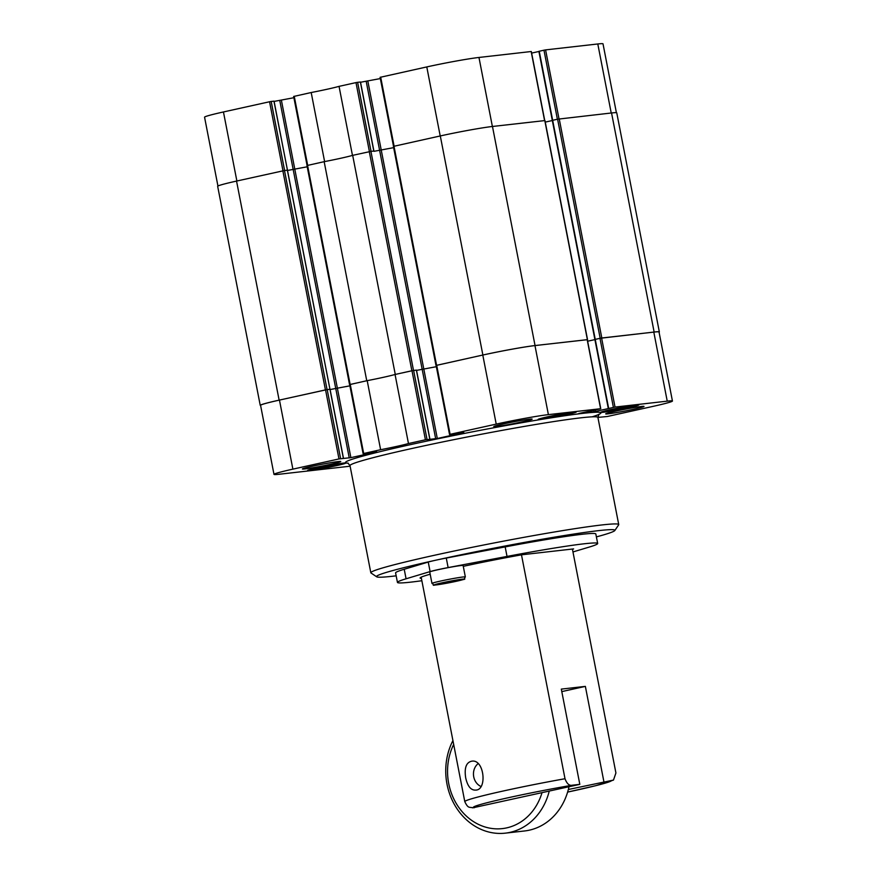 <?xml version="1.0" encoding="UTF-8"?>
<svg xmlns="http://www.w3.org/2000/svg" width="877" height="877" viewBox="0 0 877 877"><rect width="100%" height="100%" fill="white"/><g stroke="black" fill="none" stroke-linecap="round" stroke-linejoin="round"><path stroke-width="1.32" d="M659.34 331.923L616.761 112.848A38.851 1.765 169 0 0 611.554 112.969L557.597 119.195L600.175 338.27L654.132 332.043A38.851 1.765 -11 0 1 659.34 331.923A38.851 1.765 -11 0 1 659.066 332.208M600.175 338.27L594.88 339.465L538.884 51.337L543.97 50.186L557.388 119.239L552.302 120.39L557.597 119.195M236.549 181.079A38.851 1.765 169 0 0 217.66 186.308L260.239 405.371A38.851 1.765 -11 0 1 279.127 400.142L327.066 389.596L284.488 170.522L236.549 181.079L279.127 400.142M284.488 170.522L287.382 170.226M287.524 170.467L307.213 166.794L287.524 170.467M324.161 161.675A31.572 1.436 169 0 0 352.675 155.35L395.264 374.424A31.572 1.436 -11 0 1 366.75 380.739L324.161 161.675L307.125 165.512M608.397 408.485L594.88 339.465L601.6 338.018L615.029 407.071L593.981 411.773L578.831 413.495L600.756 408.704L548.388 414.635A38.851 1.765 -11 0 0 496.218 424.106L450.109 434.323L463.834 432.602L437.305 438.511L425.422 439.783L411.993 370.73L416.487 370.116L413.505 370.445L370.927 151.381L352.675 155.35M370.927 151.381L373.909 151.052L371.037 151.37L357.619 82.306L360.392 82.032M373.964 151.326L393.641 147.643L373.964 151.326M544.803 120.587L492.468 126.474A38.851 1.765 169 0 0 440.298 135.946L393.565 146.36M545.253 122.1L552.335 120.533L545.253 122.1M436.264 365.424L482.876 355.021A38.851 1.765 -11 0 1 535.047 345.549L587.184 339.706M594.913 339.607L587.634 341.219L594.913 339.607M436.351 366.696L416.542 370.39L436.351 366.696M395.264 374.424L413.505 370.445M349.824 384.565L366.75 380.739M349.912 385.836L330.103 389.541L349.912 385.836M380.618 449.715L367.2 380.651A31.572 1.436 169 0 0 395.056 374.49L408.474 443.543A31.572 1.436 -11 0 1 380.618 449.715L363.089 453.628L376.803 451.907L350.877 457.651L338.982 458.934L325.553 389.881L330.048 389.267L327.066 389.596M565.007 778.732A77.702 3.53 -11 0 0 502.576 791.153A77.702 3.53 -11 0 0 464.788 801.611C468.274 809.032 469.425 806.697 472.725 807.838L579.818 784.356L572.264 785.211C569.326 785.924 566.904 783.764 565.007 778.732L521.486 554.845M572.396 549.035L615.917 772.966L613.472 780.091L568.34 789.497M465.698 777.877C464.207 768.077 466.158 762.519 471.53 761.225C484.312 758.397 487.612 790.528 475.444 790.1C470.828 790.254 467.573 786.176 465.698 777.877M579.818 784.356L561.313 689.103L585.365 686.384L603.88 781.626M585.365 686.384L561.795 691.602M541.997 792.731A55.854 48.41 83.5 0 1 476.375 823.317A55.854 48.41 83.5 0 1 453.672 744.42M452.927 740.594A60.71 52.62 -96.5 0 0 445.757 768.965A60.71 52.62 -96.5 0 0 505.316 833.15A60.71 52.62 -96.5 0 0 548.399 794.167A60.71 52.62 -96.5 0 0 549.232 791.131M568.976 786.757A60.71 52.62 83.5 0 1 567.649 791.986A60.71 52.62 83.5 0 1 524.556 830.968L505.316 833.15M480.837 786.417A13.012 11.28 83.5 0 1 473.733 776.825A13.012 11.28 83.5 0 1 478.031 763.703M421.859 580.727A101.984 4.626 -11 0 1 397.445 582.416A101.984 4.626 -11 0 1 406.073 578.787L430.103 571.585A18.209 0.822 -11 0 1 448.125 567.583L507.027 556.424A101.984 4.626 -11 0 1 597.676 543.499A101.984 4.626 -11 0 1 589.048 547.127L572.966 551.951M431.977 583.424L429.752 571.99A17.003 0.767 -11 0 1 449.046 567.474A17.003 0.767 -11 0 1 463.122 565.512L465.347 576.934A17.003 0.767 169 0 0 451.271 578.897A17.003 0.767 169 0 0 431.977 583.424C436.516 585.781 425.937 586.231 449.068 582.777C471.936 577.307 462.069 580.804 465.347 576.934M463.286 566.334A78.919 3.585 -11 0 1 521.958 554.757L573.602 548.903A78.919 3.585 -11 0 1 572.462 549.364M421.398 578.392A78.919 3.585 -11 0 1 420.094 578.009A78.919 3.585 -11 0 1 430.19 574.227M397.445 582.416L395.593 572.889A101.984 4.626 -11 0 1 404.22 569.261L428.25 562.058A18.209 0.822 -11 0 1 435.562 560.25A18.209 0.822 -11 0 1 446.283 558.057L505.174 546.897A101.984 4.626 -11 0 1 595.823 533.972L597.676 543.499M396.163 575.827A121.41 5.503 -11 0 1 376.693 576.814A121.41 5.503 -11 0 1 435.562 560.25A121.41 5.503 -11 0 1 556.906 536.746A121.41 5.503 -11 0 1 614.821 530.53A121.41 5.503 -11 0 1 596.393 536.899M624.676 406.807L629.269 406.281L624.479 407.608L624.336 406.862M616.86 408.298L622.286 407.246M624.479 407.608L614.865 409.471L609.986 410.03L614.481 408.781M614.865 409.471L614.722 408.737M331.638 464.953L336.22 464.426L331.429 465.753L331.287 465.007M323.81 466.443L329.237 465.391M331.429 465.753L321.815 467.616L316.937 468.175L321.442 466.926M321.815 467.616L321.673 466.882M562.135 413.9L566.717 413.374L561.927 414.7L561.784 413.966M554.308 415.391L559.734 414.339M561.927 414.7L552.313 416.564L547.434 417.123L551.94 415.884M552.313 416.564L552.17 415.83M446.568 582.262L455.832 580.815L444.705 583.183L442.238 583.358L446.568 582.262M451.392 581.363L451.502 581.911M274.052 101.14L329.96 389.3L287.371 170.193L284.608 170.511L271.179 101.458L273.953 101.173M363.089 453.628L349.66 384.575L367.2 380.651M411.993 370.73L395.056 374.49M416.487 370.116L429.916 439.18M449.528 434.477L436.099 365.424L482.788 355.053A38.851 1.765 169 0 1 534.97 345.582L587.327 339.651L600.756 408.704M615.029 407.071L667.233 401.151A38.851 1.765 -11 0 1 672.44 401.03L659.022 331.977A38.851 1.765 169 0 0 653.803 332.098L601.6 338.018M325.553 389.881L279.456 400.087A38.851 1.765 169 0 0 260.568 405.317L273.986 474.369A38.851 1.765 -11 0 1 292.885 469.14L338.982 458.934M350.12 466.202L279.204 474.249A38.851 1.765 -11 0 1 273.986 474.369M529.544 419.184A19.535 0.888 169 0 0 508.309 422.878A19.535 0.888 169 0 0 493.806 426.54A19.535 0.888 169 0 0 513.144 423.723A19.535 0.888 169 0 0 532.131 419.085A19.535 0.888 169 0 0 529.544 419.184M347.84 463.023L350 465.61A126.266 5.733 -11 0 1 472.867 435.891A126.266 5.733 -11 0 1 597.906 417.419L607.443 416.476L653.551 406.259A38.851 1.765 -11 0 0 672.44 401.03M408.474 443.543L425.422 439.783M338.149 461.576A19.535 0.888 169 0 0 316.915 465.27A19.535 0.888 169 0 0 302.412 468.932A19.535 0.888 169 0 0 321.749 466.115A19.535 0.888 169 0 0 340.736 461.477A19.535 0.888 169 0 0 338.149 461.576M343.159 463.133A19.426 0.877 -11 0 1 345.757 463.067A19.426 0.877 -11 0 1 331.758 466.663A19.426 0.877 -11 0 1 310.228 470.423A19.426 0.877 -11 0 1 307.619 470.478A19.426 0.877 -11 0 1 321.629 466.893A19.426 0.877 -11 0 1 343.159 463.133M573.657 412.08A19.426 0.877 -11 0 1 576.255 412.015A19.426 0.877 -11 0 1 562.256 415.61A19.426 0.877 -11 0 1 540.725 419.37A19.426 0.877 -11 0 1 538.116 419.436A19.426 0.877 -11 0 1 552.126 415.841A19.426 0.877 -11 0 1 573.657 412.08M636.198 404.988A19.426 0.877 -11 0 1 638.807 404.922A19.426 0.877 -11 0 1 624.808 408.518A19.426 0.877 -11 0 1 603.277 412.278A19.426 0.877 -11 0 1 600.668 412.333A19.426 0.877 -11 0 1 614.667 408.748A19.426 0.877 -11 0 1 636.198 404.988M641.405 406.49A19.535 0.888 169 0 0 620.171 410.195A19.535 0.888 169 0 0 605.678 413.845A19.535 0.888 169 0 0 625.016 411.028A19.535 0.888 169 0 0 644.003 406.402A19.535 0.888 169 0 0 641.405 406.49M614.821 530.53L618.658 524.852A126.266 5.733 169 0 0 618.734 524.578A126.266 5.733 169 0 0 493.696 543.038A126.266 5.733 169 0 0 370.828 572.758A126.266 5.733 169 0 0 371.015 572.988L376.693 576.814M282.975 170.796L269.557 101.754L223.449 111.96A38.851 1.765 169 0 0 204.56 117.189L217.935 186.012M269.557 101.754L271.179 101.458M274.095 101.414L293.905 97.709M293.817 96.437L311.192 92.523A31.572 1.436 169 0 0 339.048 86.363L352.466 155.415A31.572 1.436 -11 0 1 324.611 161.587L311.192 92.523M369.414 151.644L355.985 82.602L339.048 86.363M355.985 82.602L357.619 82.306M360.535 82.263L380.344 78.568M380.256 77.297L426.781 66.926L440.21 135.968M544.584 120.566L531.166 51.524L478.963 57.454A38.851 1.765 169 0 0 426.781 66.926M531.626 53.091L538.906 51.48M543.97 50.186L545.593 49.89L559.022 118.932M616.388 112.684L603.014 43.85A38.851 1.765 169 0 0 597.796 43.971L545.593 49.89M287.47 170.193L273.953 101.14M601.808 337.974L559.23 118.899M608.66 408.419L539.234 51.239M544.792 120.544L587.371 339.607M492.468 126.474L535.047 345.549M350.131 384.422L307.553 165.347M282.854 170.818L325.433 389.892M369.294 151.677L411.872 370.752M436.571 365.281L393.992 146.207M435.683 438.807L366.246 81.616M437.305 438.511L367.88 81.32M440.298 135.946L482.876 355.021M350.877 457.651L281.44 100.471M349.243 457.947L279.818 100.767M611.554 112.969L654.132 332.043M474.413 807.706A70.423 3.19 -11 0 1 500.57 799.462A70.423 3.19 -11 0 1 572.264 785.211M611.433 780.771A70.423 3.19 -11 0 1 567.616 792.084L595.932 785.639L613.472 780.091M404.22 569.261L406.073 578.787M428.25 562.058L430.103 571.585M446.283 558.057L448.125 567.583M505.174 546.897L507.027 556.424M636.505 404.944A17.244 0.778 -11 0 1 623.383 408.211A17.244 0.778 -11 0 1 605.031 411.39A17.244 0.778 -11 0 1 602.806 411.499M343.466 463.089A17.244 0.778 -11 0 1 330.333 466.356A17.244 0.778 -11 0 1 311.982 469.535A17.244 0.778 -11 0 1 309.756 469.644M573.964 412.047A17.244 0.778 -11 0 1 560.831 415.303A17.244 0.778 -11 0 1 542.479 418.482A17.244 0.778 -11 0 1 540.265 418.592M451.348 580.947A15.052 0.68 -11 0 1 460.513 580.3A15.052 0.68 -11 0 1 435.233 585.014A15.052 0.68 -11 0 1 451.348 580.947M592.161 416.827A130.158 5.909 169 0 0 483.644 429.686A130.158 5.909 169 0 0 348.268 463.199M343.378 458.32L329.96 389.267M340.616 458.638L327.187 389.585M363.681 453.464L350.252 384.411M600.592 408.715L587.173 339.651M450.109 434.323L436.691 365.26M427.044 439.487L413.626 370.434M429.818 439.18L416.389 370.127M496.218 424.106L482.788 355.053M292.885 469.14L279.456 400.087M613.396 407.367L599.978 338.314M593.981 411.773L593.674 410.184M595.615 411.477L595.319 409.943M667.233 401.151L653.803 332.098M548.388 414.635L534.97 345.582M307.674 165.325L294.244 96.284M360.381 81.999L373.81 151.052M394.102 146.174L380.684 77.132M478.963 57.454L492.381 126.485M223.449 111.96L236.878 181.002M597.796 43.971L611.225 113.001M587.535 339.607L544.957 120.533M608.309 408.518L538.884 51.337M306.961 165.512L349.539 384.586M393.4 146.371L435.979 365.435M464.788 801.611L421.168 577.165M602.674 411.532L621.749 408.539L636.647 404.933M309.636 469.677L328.7 466.685L343.598 463.078M540.133 418.636L559.197 415.632L574.095 412.026M598.947 414.218L597.906 417.419L618.734 524.578M350 465.61L370.828 572.758M330.048 389.267L343.477 458.32M293.652 96.448L307.071 165.468M360.48 81.989L373.909 151.052M380.092 77.297L393.51 146.327M531.33 51.524L544.738 120.544"/></g></svg>
